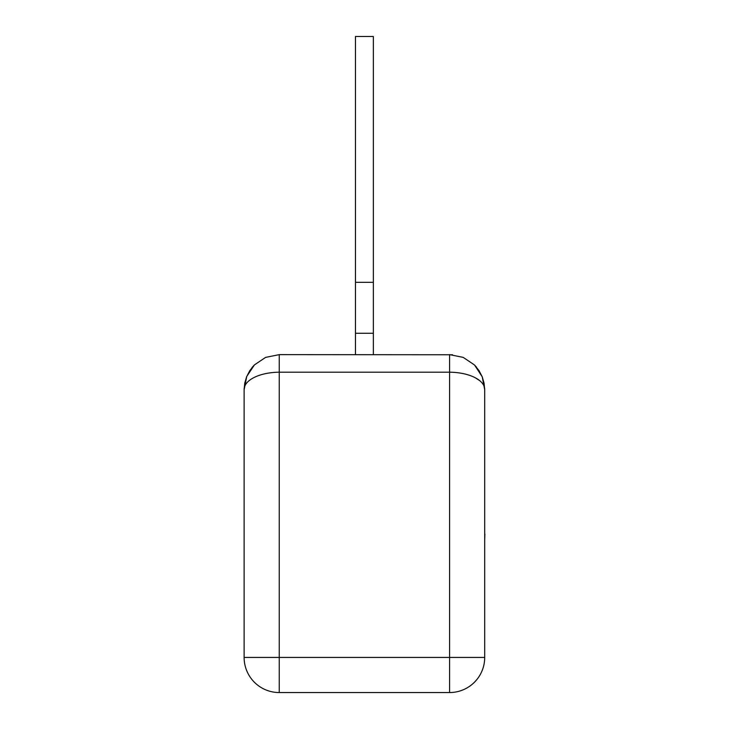 <?xml version="1.0" encoding="UTF-8"?>
<svg xmlns="http://www.w3.org/2000/svg" width="729" height="729" viewBox="0 0 729 729"><rect width="100%" height="100%" fill="white"/><g stroke="black" fill="none" stroke-linecap="round" stroke-linejoin="round"><path stroke-width="1.09" d="M484.703 534.111L484.703 509.735M484.876 534.111L484.703 539.952M373.366 36.486L373.366 333.262L355.46 333.262L355.46 36.486L373.366 36.486L355.46 36.486M355.46 333.262L355.46 354.631M373.366 333.262L373.366 354.631M482.252 376.866L484.703 389.751L484.083 383.263L482.234 376.82L478.971 370.542L474.415 364.919L463.225 357.392L449.583 354.631L449.583 657.43L484.703 657.43A35.12 35.12 0 0 1 449.583 692.55L449.583 657.43L279.243 657.43L279.243 692.55A35.12 35.12 0 0 1 244.124 657.43A35.12 35.12 0 0 0 279.243 692.55L449.583 692.55A35.12 35.12 0 0 0 484.703 657.43L484.703 389.751C484.958 380.365 469.85 372.437 449.583 372.191L279.243 372.191L279.243 657.43L244.124 657.43L244.124 389.751L246.73 376.465L254.412 364.919L265.602 357.392L279.243 354.631L452.554 354.759M252.079 367.489L254.412 364.919L249.847 370.542L246.584 376.82L244.744 383.263L244.124 389.751C243.86 380.365 258.986 372.437 279.243 372.191L279.243 354.631M465.029 373.977L469.813 375.399M475.554 377.932L479.163 380.292M482.234 376.82L484.083 383.263L482.234 376.82L474.615 365.12M373.366 282.333L355.46 282.333M251.97 367.635L254.412 364.919M244.962 382.187L244.807 382.916M246.584 376.82L244.744 383.263M476.456 367.143L474.834 365.338M478.971 370.542L474.415 364.919"/></g></svg>
